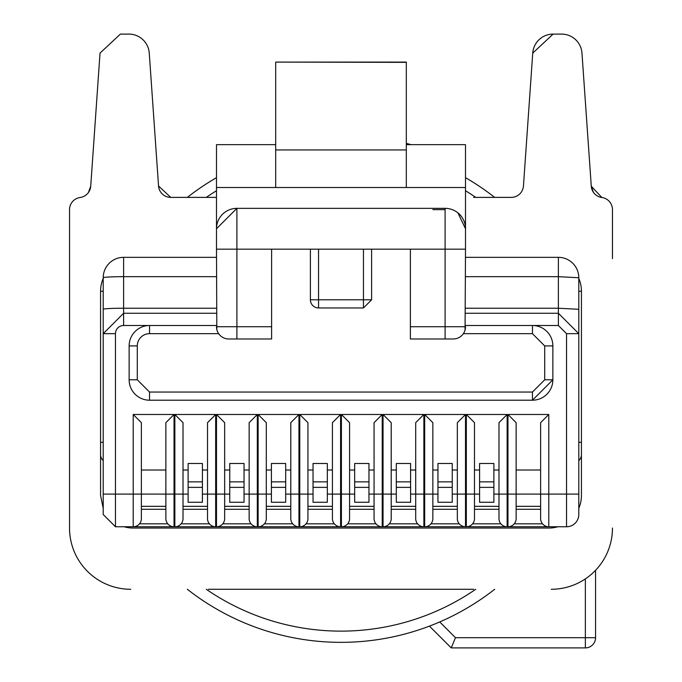 <?xml version="1.0" encoding="UTF-8"?>
<svg xmlns="http://www.w3.org/2000/svg" width="682" height="682" viewBox="0 0 682 682"><rect width="100%" height="100%" fill="white"/><g stroke="black" fill="none" stroke-linecap="round" stroke-linejoin="round"><path stroke-width="1.02" d="M578.788 508.286A32.659 32.659 0 0 0 581.439 495.388L581.439 291.282A32.659 32.659 0 0 0 578.788 278.384M103.212 278.384A32.659 32.659 0 0 0 100.561 291.282L100.561 495.388L103.195 508.252L103.212 494.1L103.212 514.509L115.463 526.76L133.22 526.76L124.124 526.76A32.659 32.659 0 0 0 133.22 528.047L548.78 528.047A32.659 32.659 0 0 0 557.867 526.76L549.189 526.76M581.439 454.57A8.167 8.167 0 0 1 578.788 460.589M165.871 506.342L141.379 506.342L141.379 494.1L141.379 518.593A8.167 8.167 0 0 1 133.22 526.76L566.537 526.76A12.25 12.25 0 0 0 578.788 514.509L578.788 333.668L558.379 313.26L465.508 313.26M100.561 454.57A8.167 8.167 0 0 0 103.212 460.589M465.508 257.336L558.379 257.336A20.409 20.409 0 0 1 578.788 277.745L578.788 333.668L566.537 333.668L558.379 325.502L465.508 325.502M115.463 526.76L115.463 494.1L103.212 494.1L103.212 333.668L123.621 313.26L216.492 313.26M103.212 277.745A20.409 20.409 0 0 1 123.621 257.336L123.621 276.679A20.409 1.066 180 0 0 103.212 277.745L103.212 333.668L115.463 333.668A8.167 8.167 0 0 1 123.621 325.502L216.492 325.502M216.492 249.169L216.492 228.76L236.901 208.342L236.901 249.169L271.607 249.169L271.607 326.729L236.901 326.729L236.901 249.169L216.492 249.169L216.816 329.508M406.319 144.661L465.508 144.661L465.508 249.169L445.099 249.169L445.099 208.342L236.901 208.342A20.409 20.409 -179.9 0 0 216.492 228.76L216.492 144.661L275.681 144.661M465.064 329.977L465.508 249.169M123.621 257.336L216.492 257.336M558.379 257.336L558.379 276.679L578.788 277.745M516.129 422.661L516.129 494.1L516.129 422.661L507.962 414.494L548.78 414.494L540.621 422.661L540.621 518.593A8.167 8.167 0 0 0 548.78 526.76L548.78 494.1L578.788 494.1M228.743 338.98A12.25 12.25 0 0 1 216.492 326.729L236.901 326.729L236.901 338.98L271.607 338.98L228.743 338.98M445.099 208.342A20.409 20.409 0 0 1 465.508 228.76L457.92 212.878M465.508 187.524L275.681 187.524L275.681 62.096L406.319 62.352L406.319 149.946L275.681 149.946M216.492 187.524L275.681 187.524M406.319 187.524L406.319 149.946L406.319 187.524M410.394 338.98L410.394 326.729L445.099 326.729L445.099 338.98L410.394 338.98L453.257 338.98A12.25 12.25 0 0 0 465.508 326.729L445.099 326.729L445.099 249.169L363.455 249.169L363.455 299.79L318.545 299.79L318.545 249.169L363.455 249.169M141.379 422.661L133.22 414.494L174.038 414.494L165.871 422.661L165.871 494.1L165.871 470.017L141.379 470.017L141.379 494.1L141.379 422.661L141.379 470.017M207.516 506.342L183.015 506.342L183.015 422.661L174.856 414.494L215.674 414.494L207.516 422.661L207.516 494.1L202.409 494.1M249.152 506.342L224.659 506.342L224.659 422.661L216.492 414.494L257.319 414.494L249.152 422.661L249.152 494.1L244.045 494.1M290.788 506.342L266.295 506.342L266.295 422.661L258.128 414.494L298.955 414.494L290.788 422.661L290.788 494.1L285.69 494.1M332.424 506.342L307.932 506.342L307.932 422.661L299.773 414.494L340.591 414.494L332.424 422.661L332.424 494.1L327.326 494.1M374.068 506.342L349.576 506.342L349.576 422.661L341.409 414.494L382.227 414.494L374.068 422.661L374.068 494.1L368.962 494.1M415.705 506.342L391.212 506.342L391.212 422.661L383.045 414.494L423.872 414.494L415.705 422.661L415.705 494.1L410.598 494.1M432.848 506.342L457.341 506.342L432.848 506.342L432.848 422.661L424.681 414.494L465.508 414.494L457.341 422.661L457.341 494.1L452.243 494.1M498.985 506.342L474.484 506.342L474.484 422.661L466.326 414.494L507.144 414.494L498.985 422.661L498.985 494.1L493.879 494.1M149.546 392.048L149.546 400.206A20.409 20.409 0 0 1 129.137 379.797L129.137 345.919L137.295 345.919L137.295 379.797L149.546 392.048L532.454 392.048L544.705 379.797L544.705 345.919L552.863 345.919L552.863 379.797A20.409 20.409 0 0 1 532.454 400.206L552.863 379.797L552.863 345.919A20.409 20.409 0 0 0 532.454 325.502L532.454 333.668L463.351 333.668M129.137 345.919A20.409 20.409 0 0 1 149.546 325.502A20.409 20.409 0 0 0 129.137 345.919L129.137 379.797A20.409 20.409 0 0 0 149.546 400.206L532.454 400.206L532.454 392.048M540.621 422.661L540.621 470.017L516.129 470.017M548.78 414.494L548.78 494.1L540.621 494.1L540.621 470.017M371.613 299.79L363.455 299.79L363.455 307.949L318.545 307.949A8.167 8.167 0 0 1 310.387 299.79L310.387 249.169L310.387 299.79L318.545 299.79L318.545 307.949L363.455 307.949L371.613 299.79L371.613 249.169M271.607 249.169L318.545 249.169M410.394 326.729L410.394 249.169M188.121 463.487L202.409 463.487L202.409 481.85L188.121 481.85L188.121 463.487M202.409 470.017L207.516 470.017M188.121 470.017L183.015 470.017L183.015 422.661M229.757 463.487L244.045 463.487L244.045 481.85L229.757 481.85L229.757 463.487M244.045 470.017L249.152 470.017M229.757 470.017L224.659 470.017L224.659 422.661M271.402 463.487L285.69 463.487L285.69 481.85L271.402 481.85L271.402 463.487M285.69 470.017L290.788 470.017M271.402 470.017L266.295 470.017L266.295 422.661M313.038 463.487L327.326 463.487L327.326 481.85L313.038 481.85L313.038 463.487M327.326 470.017L332.424 470.017M313.038 470.017L307.932 470.017L307.932 422.661M354.674 463.487L368.962 463.487L368.962 481.85L354.674 481.85L354.674 463.487M368.962 470.017L374.068 470.017M354.674 470.017L349.576 470.017L349.576 422.661M396.31 463.487L410.598 463.487L410.598 481.85L396.31 481.85L396.31 463.487M410.598 470.017L415.705 470.017M396.31 470.017L391.212 470.017L391.212 422.661M437.955 463.487L452.243 463.487L452.243 481.85L437.955 481.85L437.955 463.487M452.243 470.017L457.341 470.017M437.955 470.017L432.848 470.017L432.848 422.661M479.591 463.487L493.879 463.487L493.879 481.85L479.591 481.85L479.591 463.487M493.879 470.017L498.985 470.017M479.591 470.017L474.484 470.017L474.484 422.661M540.621 506.342L516.129 506.342L516.129 494.1L516.129 518.593A8.167 8.167 0 0 1 507.962 526.76L507.962 494.1L507.144 494.1L507.144 414.494M271.607 326.729L271.607 338.98M318.545 307.949A8.167 8.167 0 0 1 310.387 299.79M174.856 414.494L174.856 494.1L174.038 494.1L174.038 526.76A8.167 8.167 0 0 1 165.871 518.593L165.871 494.1L133.22 494.1L133.22 526.76M174.856 526.76A8.167 8.167 0 0 0 183.015 518.593L183.015 494.1L174.856 494.1L174.856 526.76M202.409 487.366L188.121 487.366L188.121 502.267L202.409 502.267L202.409 481.85M216.492 414.494L216.492 494.1L215.674 494.1L215.674 526.76A8.167 8.167 0 0 1 207.516 518.593L207.516 494.1L215.674 494.1L215.674 414.494M188.121 487.366L188.121 481.85M216.492 526.76A8.167 8.167 0 0 0 224.659 518.593L224.659 494.1L216.492 494.1L216.492 526.76M244.045 487.366L229.757 487.366L229.757 502.267L244.045 502.267L244.045 481.85M258.128 414.494L258.128 494.1L257.319 494.1L257.319 526.76A8.167 8.167 0 0 1 249.152 518.593L249.152 494.1L257.319 494.1L257.319 414.494M229.757 487.366L229.757 481.85M258.128 526.76A8.167 8.167 0 0 0 266.295 518.593L266.295 494.1L258.128 494.1L258.128 526.76M285.69 487.366L271.402 487.366L271.402 502.267L285.69 502.267L285.69 481.85M299.773 414.494L299.773 494.1L298.955 494.1L298.955 526.76A8.167 8.167 0 0 1 290.788 518.593L290.788 494.1L298.955 494.1L298.955 414.494M271.402 487.366L271.402 481.85M299.773 526.76A8.167 8.167 0 0 0 307.932 518.593L307.932 494.1L299.773 494.1L299.773 526.76M327.326 487.366L313.038 487.366L313.038 502.267L327.326 502.267L327.326 481.85M341.409 414.494L341.409 494.1L340.591 494.1L340.591 526.76A8.167 8.167 0 0 1 332.424 518.593L332.424 494.1L340.591 494.1L340.591 414.494M313.038 487.366L313.038 481.85M341.409 526.76A8.167 8.167 0 0 0 349.576 518.593L349.576 494.1L341.409 494.1L341.409 526.76M368.962 487.366L354.674 487.366L354.674 502.267L368.962 502.267L368.962 481.85M383.045 414.494L383.045 494.1L382.227 494.1L382.227 526.76A8.167 8.167 0 0 1 374.068 518.593L374.068 494.1L382.227 494.1L382.227 414.494M354.674 487.366L354.674 481.85M383.045 526.76A8.167 8.167 0 0 0 391.212 518.593L391.212 494.1L383.045 494.1L383.045 526.76M410.598 487.366L396.31 487.366L396.31 502.267L410.598 502.267L410.598 481.85M424.681 414.494L424.681 494.1L423.872 494.1L423.872 526.76A8.167 8.167 0 0 1 415.705 518.593L415.705 494.1L423.872 494.1L423.872 414.494M396.31 487.366L396.31 481.85M424.681 526.76A8.167 8.167 0 0 0 432.848 518.593L432.848 494.1L424.681 494.1L424.681 526.76M452.243 487.366L437.955 487.366L437.955 502.267L452.243 502.267L452.243 481.85M466.326 414.494L466.326 494.1L465.508 494.1L465.508 526.76A8.167 8.167 0 0 1 457.341 518.593L457.341 494.1L465.508 494.1L465.508 414.494M437.955 487.366L437.955 481.85M466.326 526.76A8.167 8.167 0 0 0 474.484 518.593L474.484 494.1L466.326 494.1L466.326 526.76M493.879 487.366L479.591 487.366L479.591 502.267L493.879 502.267L493.879 481.85M498.985 518.593L498.985 494.1L507.144 494.1L507.144 526.76A8.167 8.167 0 0 1 498.985 518.593M479.591 487.366L479.591 481.85M406.319 143.382A258.342 258.342 0 0 1 411.033 144.661M494.663 197.388A249.015 249.015 0 0 0 465.508 177.678M216.492 177.678A249.015 249.015 0 0 0 187.337 197.388M429.447 626.11L451.237 647.9L455.465 637.696L439.719 621.941A249.015 249.015 0 0 0 494.663 589.282A249.015 249.015 0 0 1 187.337 589.282M451.237 647.9L585.361 647.9A10.204 10.204 0 0 0 595.565 637.696L595.565 570.288M206.279 589.282A237.788 237.788 0 0 0 475.721 589.282M475.721 197.388A237.788 237.788 0 0 0 465.508 190.747M216.492 190.747A237.788 237.788 0 0 0 206.279 197.388M473.675 197.388L511.236 197.388A12.25 12.25 0 0 0 523.452 185.998L532.744 53.085A20.409 20.409 0 0 1 553.111 34.1L532.744 53.085M170.764 197.388A12.25 12.25 0 0 1 158.548 185.998L170.764 197.388L216.492 197.388M473.675 589.282L208.325 589.282M601.55 197.456L601.856 197.499A12.25 12.25 0 0 1 612.47 209.638L612.47 258.623M130.765 589.282A61.235 61.235 0 0 1 69.53 528.047L69.53 258.623M69.53 528.047L69.53 209.638A12.25 12.25 0 0 1 80.144 197.499L80.45 197.456M551.235 589.282A61.235 61.235 0 0 0 612.47 528.047M593.4 192.298L591.277 186.212L601.856 197.499A12.25 12.25 0 0 1 591.277 186.212L581.968 53.085A20.409 20.409 0 0 0 561.601 34.1L553.111 34.1M80.144 197.499A12.25 12.25 0 0 0 90.723 186.212L88.37 192.622M120.399 34.1L100.032 53.085L120.399 34.1L128.889 34.1A20.409 20.409 0 0 1 149.256 53.085L158.548 185.998M100.032 53.085L90.723 186.212M578.788 291.282L581.439 291.282M581.439 442.32L578.788 442.32M100.561 442.32L103.212 442.32M100.561 291.282L103.212 291.282M542.522 523.827L514.228 523.827M500.878 523.827L472.583 523.827M459.242 523.827L430.947 523.827M417.606 523.827L389.311 523.827M375.97 523.827L347.675 523.827M334.325 523.827L306.03 523.827M292.689 523.827L264.394 523.827M251.053 523.827L222.758 523.827M209.417 523.827L181.122 523.827M167.772 523.827L139.478 523.827M465.508 276.679L558.379 276.679L558.379 308.23L578.788 309.296M558.379 325.502L558.379 308.23L465.508 308.23M566.537 526.76L566.537 333.668M141.379 509.275L165.871 509.275M183.015 509.275L207.516 509.275M224.659 509.275L249.152 509.275M266.295 509.275L290.788 509.275M307.932 509.275L332.424 509.275M349.576 509.275L374.068 509.275M391.212 509.275L415.705 509.275M432.848 509.275L457.341 509.275M474.484 509.275L498.985 509.275M516.129 509.275L540.621 509.275M115.463 333.668L115.463 494.1L133.22 494.1L133.22 414.494M123.621 325.502L123.621 308.23A20.409 1.066 180 0 0 103.212 309.296M216.492 276.679L123.621 276.679L123.621 308.23L216.492 308.23M218.649 333.668L149.546 333.668L149.546 325.502M165.871 494.1L174.038 494.1L174.038 414.494M507.962 414.494L507.962 494.1L540.621 494.1M137.295 345.919A12.25 12.25 0 0 1 149.546 333.668M544.705 345.919L532.454 333.668M137.295 379.797L129.137 379.797M544.705 379.797L552.863 379.797M479.591 494.1L474.484 494.1M437.955 494.1L432.848 494.1M396.31 494.1L391.212 494.1M354.674 494.1L349.576 494.1M313.038 494.1L307.932 494.1M271.402 494.1L266.295 494.1M229.757 494.1L224.659 494.1M188.121 494.1L183.015 494.1M455.465 637.696L585.361 637.696L585.361 578.89M595.565 637.696L585.361 637.696L585.361 647.9M432.848 209.638L445.099 209.638M406.319 62.096L275.681 62.096M601.447 197.439L600.049 197.115"/></g></svg>
